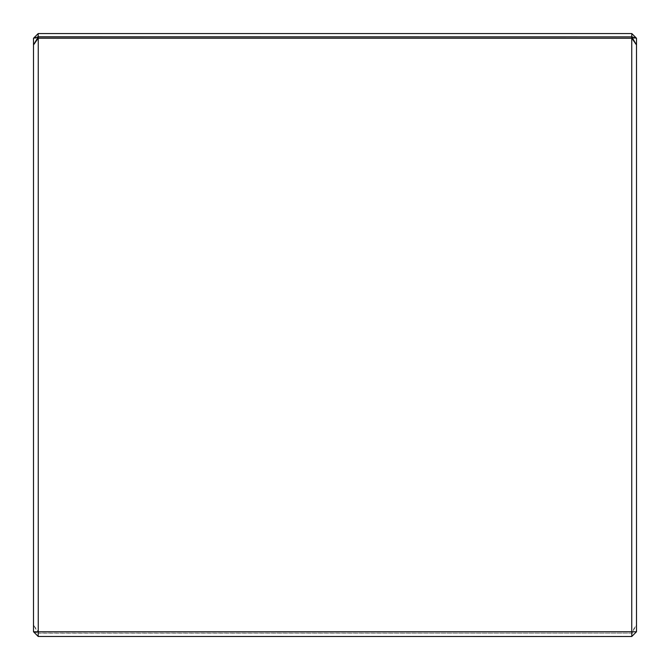 <?xml version="1.0" encoding="UTF-8"?>
<svg xmlns="http://www.w3.org/2000/svg" width="670" height="670" viewBox="0 0 670 670"><rect width="100%" height="100%" fill="white"/><g stroke="black" fill="none" stroke-linecap="round" stroke-linejoin="round"><path stroke-width="0.5" stroke-dasharray="3.35 2.51" d="M33.5 59.613L33.5 53.675L33.5 59.613M38.207 33.542L33.542 38.207L38.207 38.207L38.249 33.5L631.751 33.5L631.793 38.207L636.5 38.249L636.5 625.035L631.818 631.777L38.182 631.777L33.517 625.077L38.182 633.117L631.751 633.142L636.483 625.077M33.517 631.768L38.182 633.209L38.182 636.433L33.517 631.768L33.542 38.207M38.249 36.858L38.249 633.142L38.249 36.858M38.207 38.207L631.751 38.249L631.751 631.751M38.249 631.751L38.249 38.249M38.182 633.117L38.182 631.777M631.818 631.777L631.818 633.117M38.182 633.209L631.751 633.142L631.751 36.858L631.751 633.142L631.818 636.433L636.5 631.751L631.818 633.209M636.5 631.751L636.5 625.035M636.458 38.207L631.793 33.542M38.182 636.433L631.818 636.433"/><path stroke-width="1" d="M631.818 36.791L636.483 38.232L631.818 33.567L631.751 36.858L38.182 36.791L33.5 38.249L38.182 33.567L38.182 36.791M631.818 33.567L38.182 33.567M33.517 44.924L38.182 36.883L38.182 38.224L33.5 44.965L33.5 38.249M636.5 38.249L636.5 44.965L631.818 36.883L631.751 38.249L38.182 38.224M631.818 36.883L38.182 36.883M33.542 631.793L38.207 631.793L38.207 636.458L33.5 631.751L33.5 44.965M38.207 631.793L631.751 631.751L631.751 38.249M38.249 38.249L38.249 631.751M636.5 44.965L636.5 631.751L631.751 636.5L38.207 636.458M631.818 38.224L636.483 44.924M631.751 631.751L636.458 631.793M631.793 636.458L631.793 631.793"/></g></svg>
